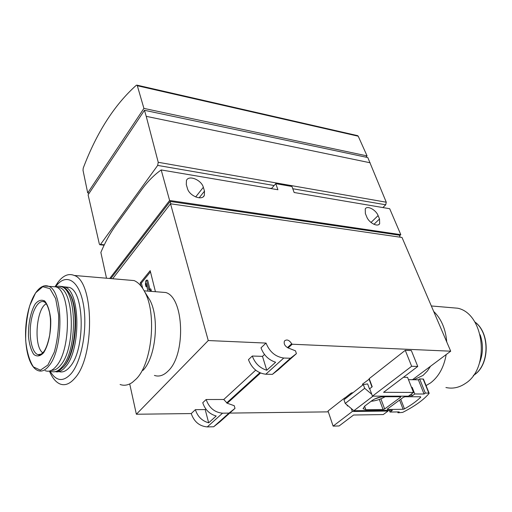 <?xml version="1.0" encoding="UTF-8"?>
<svg xmlns="http://www.w3.org/2000/svg" width="512" height="512" viewBox="0 0 512 512"><rect width="100%" height="100%" fill="white"/><g stroke="black" fill="none" stroke-linecap="round" stroke-linejoin="round"><path stroke-width="0.77" d="M208.256 340.544L266.048 343.085C269.613 351.891 275.52 356.87 283.776 358.029L290.458 358.246L296.41 353.632L295.482 350.822L288.064 347.917C284.774 346.035 283.578 343.718 284.474 340.966C286.88 339.078 289.274 340.013 291.667 343.776L292.205 344.23L450.701 351.194L402.003 237.459L170.528 203.782L208.256 340.544L136.365 414.24L191.238 413.562C194.112 421.792 199.462 426.24 207.29 426.912L213.683 426.765L219.686 422.035L234.995 408.39L234.246 405.709L227.206 403.219L223.77 399.488L206.144 399.52C209.152 407.866 214.611 412.422 222.534 413.184L228.992 413.101L213.683 426.765M450.701 351.194L412.467 379.731M58.995 371.616C62.675 372.742 66.349 371.11 70.01 366.707C85.414 349.786 84.608 291.936 69.402 287.424L64.672 286.88M49.939 370.938C56.109 381.434 63.219 382.298 71.264 373.53C82.029 360.794 87.872 326.944 83.213 303.424C78.707 279.718 65.76 272.877 55.942 286.317L55.546 286.861L58.752 286.138L61.888 286.848C76.915 291.36 77.613 349.523 62.342 366.541C58.458 371.258 54.598 372.819 50.758 371.226L50.08 370.893M175.046 93.856L258.304 112.928M365.888 157.146L367.066 155.904L143.917 108.397L137.325 85.734L136.922 85.133L136.307 85.274C114.445 104.832 96.755 132.442 83.232 168.109L83.014 170.31L87.712 192.941L89.216 193.158M367.066 155.904L358.234 136.205L357.485 135.61M106.509 278.214L100.858 252.442C105.139 242.272 110.048 233.344 115.584 225.664L141.536 189.888C147.584 181.542 154.131 174.893 161.19 169.939L277.926 189.754L275.77 183.667L291.955 186.49L294.15 192.506L389.696 208.723L400.8 234.662L399.597 235.776M161.19 169.939L169.613 200.48L109.722 278.49M413.51 392.448L383.578 392.314L417.76 366.451L411.648 366.278L372.454 396.141L408.403 396.179L413.51 392.448L407.552 377.344L403.469 377.267M372.454 396.141L369.715 388.704L372.218 386.765L369.216 378.643L405.274 350.323L411.648 366.278M388.077 411.04L352.32 411.482L333.12 426.112L339.104 425.965L353.568 415.021L383.258 414.56L388.077 411.04L387.808 410.33M347.424 405.286L347.827 405.626L347.366 405.978L346.995 404.922M344.928 399.021L344.57 398.003L328.026 411.002L333.12 426.112M352.32 411.482L351.283 408.544M229.728 413.088L328.314 411.866M292.205 344.23L288.128 347.942M260.493 373.05L227.264 403.245M417.76 366.451L411.36 350.586L405.274 350.323M206.144 399.52L202.752 402.714C205.018 409.645 209.498 414.08 216.198 416.006L208.672 422.816L205.197 409.568L205.824 408.986M191.238 413.562L195.379 409.664C197.587 416.55 202.016 420.934 208.672 422.816M228.992 413.101L234.995 408.39M266.048 343.085L260.992 347.84C263.699 355.142 268.576 359.936 275.622 362.24L266.758 370.259C259.763 368.013 254.95 363.27 252.307 356.026L248.448 359.661C251.846 368.339 257.626 373.197 265.786 374.227L272.41 374.355L278.381 369.702L296.41 353.632M290.458 358.246L272.41 374.355M291.667 343.776L287.443 347.622M259.821 372.749L226.618 402.963M255.693 370.163L223.77 399.488M159.424 292.019L165.722 292.512C183.942 297.242 186.195 354.342 168.237 370.912C163.686 375.494 159.085 377.005 154.419 375.43M155.43 291.706L150.176 270.662L140.198 282.95L140.922 285.952M170.528 203.782L112.672 278.739M129.715 383.942L136.365 414.24M195.379 409.664L205.197 409.568M252.307 356.026L262.49 356.365L264.499 354.49M266.758 370.259L262.49 356.365M400.205 237.197L399.341 235.174L170.15 201.44L170.81 203.827M170.15 201.44L110.803 278.586M169.613 200.48L400.8 234.662M203.341 187.296C201.491 179.962 188.826 174.72 186.458 180.41L186.285 184.538L187.418 188.416C189.203 195.84 201.984 201.082 204.326 195.437L204.499 191.13L203.341 187.296L195.661 196.954M378.112 215.584C375.904 209.766 367.213 205.21 365.254 208.89L365.363 213.523L366.765 216.934C368.941 222.81 377.696 227.392 379.648 223.731L379.526 218.97L378.112 215.584L371.002 222.464M275.77 183.667L271.661 188.352L271.789 188.71M271.661 188.352L269.453 188.314M382.88 207.565L385.734 204.787L386.266 202.214L367.802 157.549L144.467 110.291L146.221 116.333L370.144 162.778M144.467 110.291L88.102 194.829L99.322 243.936L99.827 244.742L100.525 244.41L157.677 165.414L158.234 162.298L146.221 116.333M363.827 156.71L145.818 110.579M87.712 192.941L143.917 108.397M445.926 387.526C452.71 389.011 459.226 387.635 465.466 383.405C490.49 367.994 484.307 313.632 457.715 308.218L448.589 307.437M426.067 385.581L430.534 382.931C438.726 376.698 443.936 367.245 446.176 354.579M446.746 341.946C445.645 328.96 441.286 318.784 433.67 311.418M413.843 379.75L423.008 375.437L427.373 371.027L430.509 366.266M479.45 363.046C483.187 353.766 483.424 344.346 480.16 334.79M142.912 370.413C155.891 357.594 159.738 317.523 149.728 299.866L147.136 295.718M120.096 384.493C124.122 385.958 128.218 385.254 132.384 382.374L136.211 378.97C152.134 363.366 156.934 313.338 144.659 291.744C141.638 285.997 138.125 282.278 134.112 280.576L126.765 279.949M49.414 371.066C52.224 377.786 55.718 382.074 59.891 383.93C64.845 385.933 69.837 384.006 74.874 378.144C95.072 356.634 94.016 281.171 74.246 275.462C68.621 273.126 63.168 275.43 57.882 282.368L54.989 286.816M46.195 303.808C36.122 308.666 33.446 346.906 42.835 352.819M55.91 371.814C59.213 372.288 62.477 370.554 65.709 366.611C81.037 349.638 80.294 291.616 65.184 287.098L61.658 286.4M63.366 367.085L64.582 365.683C76.365 352.352 79.565 309.715 70.054 294.317L68.384 291.725M45.094 370.618C48.858 372.198 52.646 370.643 56.454 365.958C71.437 349.062 70.835 291.373 56.115 286.899L51.002 286.509M51.616 370.253C54.669 370.522 57.683 368.819 60.653 365.146C76.909 346.874 73.626 284.755 57.216 287.526M44.224 300.653L43.77 301.734M40.032 354.317L40.141 354.758M54.246 371.814L59.174 370.707L63.782 366.573C75.853 352.922 79.142 309.158 69.395 293.402C67.59 290.163 65.562 288.013 63.302 286.957L60.019 286.246M150.477 271.872L141.376 283.053L142.65 288.314M141.376 283.053L140.198 282.95M147.014 286.701L145.978 286.618L146.202 283.392L147.885 291.11M149.837 288.954L147.68 280.205L146.49 280.102L145.651 281.133L145.421 284.346L145.978 286.618M150.707 291.334L151.283 290.643L150.886 289.037L149.69 288.941L148.896 289.894L146.49 280.102M151.283 290.643L150.086 290.547L149.69 288.941M149.51 291.238L150.086 290.547M369.357 379.034L362.451 384.192L362.758 385.043M371.776 394.304L364.685 388.301L363.334 384.595L367.635 383.91L369.466 388.896L371.968 386.963L369.03 379.027M351.482 393.888L351.181 393.043L344.87 397.997L345.165 398.835M400.39 396.742L383.085 396.736C379.155 396.966 375.494 398.221 372.109 400.512L364.736 406.093L363.066 408.704L365.85 409.696L383.072 409.51L384.659 408.96L400.499 397.306L400.774 396.89L400.39 396.742M411.642 387.712L412.154 387.328L414.778 393.978L424.051 394.003L418.374 379.821L408.467 379.661M412.154 387.328L411.488 387.322M369.466 388.896L369.786 388.896M408.89 395.821L412.237 395.827L414.778 393.978M411.488 393.926L412.237 395.827M363.334 384.595L343.955 399.782L345.235 403.437L364.685 388.301M389.325 410.317L389.971 412.038L392.39 410.278L353.875 410.726L345.235 403.437M389.971 412.038L399.2 411.917L397.99 412.787L402.682 412.39C414.758 406.246 423.558 399.936 429.082 393.453L428.8 393.094L425.331 393.082L424.051 394.003M351.181 393.043L353.101 392.614M429.152 393.229L423.443 379.085L419.635 378.893L418.374 379.821M387.654 409.459L403.117 409.293L404.474 408.883C411.302 405.043 416.73 401.139 420.749 397.171L420.512 396.755L404.986 396.749L403.373 397.306L387.526 408.934L387.264 409.325L387.654 409.459L387.469 408.973M373.03 396.141L353.875 410.726M397.67 411.936L397.99 412.787M419.635 378.893L425.331 393.082M371.091 401.28C375.878 400.826 380.55 399.309 385.12 396.736M374.637 398.982L381.19 396.89M137.325 85.734L358.234 136.205M222.534 413.184L207.29 426.912M283.776 358.029L265.786 374.227M204.499 191.13L199.149 197.818M379.526 218.97L373.965 224.314M292.774 188.736L385.734 204.787M100.525 244.41L104.294 244.819M157.677 165.414L274.144 185.517M158.234 162.298L386.266 202.214M473.421 375.398L473.952 375.034C489.658 365.126 490.067 332.666 474.79 322.003M41.395 354.112L38.01 354.63C38.912 354.432 38.72 356.794 43.565 351.942C45.952 348.979 47.994 343.341 49.696 335.021C50.502 328.269 50.714 322.477 50.31 317.664L49.549 312.55C48.109 306.867 46.554 303.45 44.877 302.291C39.328 298.547 32.608 308.992 30.765 323.52C28.813 338.003 32.192 353.075 38.01 354.63L41.062 354.323M43.539 352.858C48.346 345.562 51.226 332.122 50.714 319.136C49.76 311.021 47.846 305.069 44.966 301.28C41.76 299.283 38.528 300.166 35.27 303.917C30.726 311.373 28.09 324.083 28.48 336.467C29.293 344.326 31.059 350.304 33.779 354.413C36.89 356.851 40.147 356.333 43.539 352.858M47.891 365.018L54.278 352.154C57.498 340.384 58.944 327.962 58.63 314.899L55.648 298.605L49.933 288.621L42.765 286.714L35.59 292.877L29.747 305.638C26.867 316.685 25.51 328.288 25.69 340.448C26.861 351.936 29.434 360.755 33.408 366.912L40.416 370.176L47.891 365.018M56.115 286.899L48.794 286.342C39.034 282.342 29.331 298.842 26.406 321.043C23.552 343.155 28.019 366.509 37.747 370.483C41.459 372.07 45.21 370.509 48.986 365.798C63.834 348.806 63.341 290.81 48.794 286.342L43.77 285.946M44.736 301.069L44.192 301.907M40.448 354.253L40.595 354.579M423.091 378.95L428.8 393.094M379.322 399.418L383.072 409.51M364.589 406.208L365.85 409.696M380.883 398.822L384.659 408.96M400.282 396.742L400.499 397.306M399.584 400.083L403.117 409.293M400.755 399.226L404.474 408.883M420.582 396.762L420.749 397.171M136.922 85.133L175.341 93.926M258.477 112.954L357.715 135.667M204.326 195.437L203.309 196.704M379.648 223.731L378.758 224.582M100.045 244.768L104.109 245.21M457.715 308.218L431.334 305.965M474.72 321.882C490.221 332.442 489.939 364.928 474.163 374.944L473.35 375.494M165.722 292.512L144.16 290.816M149.728 299.866L144.659 291.744M134.112 280.576L74.246 275.462M55.942 286.317L57.882 282.368M69.402 287.424L65.184 287.098M63.302 286.957L61.888 286.848M70.054 294.317L69.395 293.402"/></g></svg>
